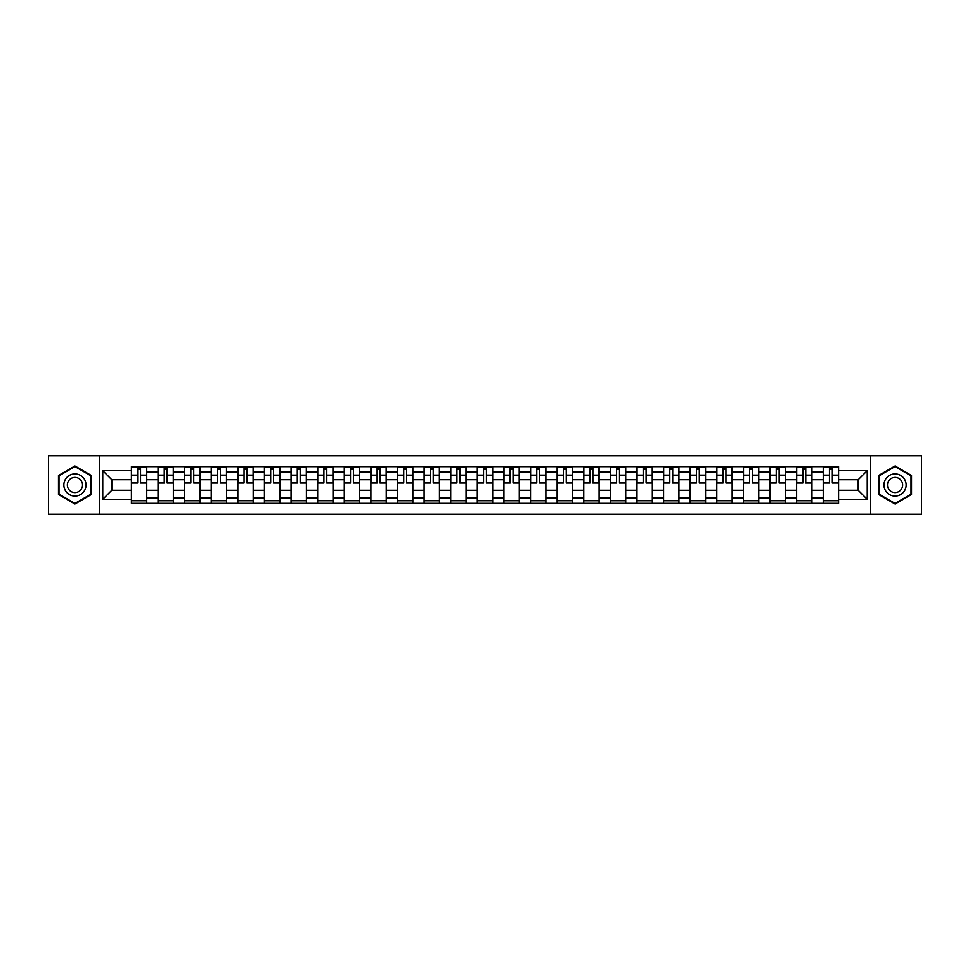 <?xml version="1.0" encoding="UTF-8"?>
<svg xmlns="http://www.w3.org/2000/svg" width="970" height="970" viewBox="0 0 970 970"><rect width="100%" height="100%" fill="white"/><g stroke="black" fill="none" stroke-linecap="round" stroke-linejoin="round"><path stroke-width="1.45" d="M870.672 514.258L921.5 514.258L921.5 455.742L48.5 455.742L48.5 514.258L870.672 514.258L870.672 455.742M158.013 503.333L158.013 471.869L146.749 471.869L146.749 503.333M146.749 471.869L146.749 466.667M158.013 471.869L158.013 466.667M173.363 466.667L173.363 503.333M184.615 503.333L184.615 466.667M199.965 466.667L199.965 503.333M211.23 503.333L211.23 466.667M226.58 466.667L226.58 503.333M237.832 503.333L237.832 466.667M253.194 466.667L253.194 503.333M264.446 503.333L264.446 466.667M279.796 466.667L279.796 503.333M291.061 503.333L291.061 466.667M306.411 466.667L306.411 503.333M317.663 503.333L317.663 466.667M333.013 466.667L333.013 503.333M344.277 503.333L344.277 466.667M359.627 466.667L359.627 503.333M370.892 503.333L370.892 466.667M386.242 466.667L386.242 503.333M397.494 503.333L397.494 466.667M412.844 466.667L412.844 503.333M424.108 503.333L424.108 466.667M439.458 466.667L439.458 503.333M450.711 503.333L450.711 466.667M466.061 466.667L466.061 503.333M477.325 503.333L477.325 466.667M492.675 466.667L492.675 503.333M503.939 503.333L503.939 466.667M519.289 466.667L519.289 503.333M530.541 503.333L530.541 466.667M545.892 466.667L545.892 503.333M557.156 503.333L557.156 466.667M572.506 466.667L572.506 503.333M583.758 503.333L583.758 466.667M599.108 466.667L599.108 503.333M610.372 503.333L610.372 466.667M625.723 466.667L625.723 503.333M636.987 503.333L636.987 466.667M652.337 466.667L652.337 503.333M663.589 503.333L663.589 466.667M678.939 466.667L678.939 503.333M690.203 503.333L690.203 466.667M705.554 466.667L705.554 503.333M716.806 503.333L716.806 466.667M732.168 466.667L732.168 503.333M743.42 503.333L743.42 466.667M758.77 466.667L758.77 503.333M770.034 503.333L770.034 466.667M785.385 466.667L785.385 503.333M796.637 503.333L796.637 466.667M811.987 466.667L811.987 503.333M823.251 503.333L823.251 466.667M823.251 490.286L811.987 490.286M796.637 490.286L785.385 490.286M770.034 490.286L758.77 490.286M743.42 490.286L732.168 490.286M716.806 490.286L705.554 490.286M690.203 490.286L678.939 490.286M663.589 490.286L652.337 490.286M636.987 490.286L625.723 490.286M610.372 490.286L599.108 490.286M583.758 490.286L572.506 490.286M557.156 490.286L545.892 490.286M530.541 490.286L519.289 490.286M503.939 490.286L492.675 490.286M477.325 490.286L466.061 490.286M450.711 490.286L439.458 490.286M424.108 490.286L412.844 490.286M397.494 490.286L386.242 490.286M370.892 490.286L359.627 490.286M344.277 490.286L333.013 490.286M317.663 490.286L306.411 490.286M291.061 490.286L279.796 490.286M264.446 490.286L253.194 490.286M237.832 490.286L226.58 490.286M211.23 490.286L199.965 490.286M184.615 490.286L173.363 490.286M158.013 490.286L146.749 490.286M823.251 479.713L811.987 479.713M796.637 479.713L785.385 479.713M770.034 479.713L758.77 479.713M743.42 479.713L732.168 479.713M716.806 479.713L705.554 479.713M690.203 479.713L678.939 479.713M663.589 479.713L652.337 479.713M636.987 479.713L625.723 479.713M610.372 479.713L599.108 479.713M583.758 479.713L572.506 479.713M557.156 479.713L545.892 479.713M530.541 479.713L519.289 479.713M503.939 479.713L492.675 479.713M477.325 479.713L466.061 479.713M450.711 479.713L439.458 479.713M424.108 479.713L412.844 479.713M397.494 479.713L386.242 479.713M370.892 479.713L359.627 479.713M344.277 479.713L333.013 479.713M317.663 479.713L306.411 479.713M291.061 479.713L279.796 479.713M264.446 479.713L253.194 479.713M237.832 479.713L226.58 479.713M211.23 479.713L199.965 479.713M184.615 479.713L173.363 479.713M158.013 479.713L146.749 479.713M111.78 490.286L131.399 490.286L131.399 479.713L111.78 479.713L111.78 490.286L102.747 499.332L102.747 470.668L131.399 470.668L131.399 479.713M838.601 479.713L838.601 490.286L858.22 490.286L858.22 479.713L838.601 479.713L838.601 466.667L131.399 466.667L131.399 470.668M838.601 470.668L867.253 470.668L867.253 499.332L838.601 499.332L838.601 490.286M131.399 490.286L131.399 503.333L838.601 503.333L838.601 499.332M131.399 499.332L102.747 499.332M99.328 514.258L99.328 455.742M91.398 475.494L74.945 465.988L58.479 475.494L58.479 494.506L74.945 504.012L91.398 494.506L91.398 475.494M911.521 475.494L895.055 465.988L878.602 475.494L878.602 494.506L895.055 504.012L911.521 494.506L911.521 475.494M146.749 500.775L131.399 500.775M137.631 469.225L140.529 469.225M173.363 500.775L158.013 500.775M164.233 469.225L167.131 469.225M199.965 500.775L184.615 500.775M190.847 469.225L193.745 469.225M226.58 500.775L211.23 500.775M217.45 469.225L220.36 469.225M253.194 500.775L237.832 500.775M244.064 469.225L246.962 469.225M279.796 500.775L264.446 500.775M270.678 469.225L273.576 469.225M306.411 500.775L291.061 500.775M297.281 469.225L300.179 469.225M333.013 500.775L317.663 500.775M323.895 469.225L326.793 469.225M359.627 500.775L344.277 500.775M350.497 469.225L353.407 469.225M386.242 500.775L370.892 500.775M377.112 469.225L380.01 469.225M412.844 500.775L397.494 500.775M403.726 469.225L406.624 469.225M439.458 500.775L424.108 500.775M430.328 469.225L433.226 469.225M466.061 500.775L450.711 500.775M456.943 469.225L459.841 469.225M492.675 500.775L477.325 500.775M483.545 469.225L486.455 469.225M519.289 500.775L503.939 500.775M510.159 469.225L513.057 469.225M545.892 500.775L530.541 500.775M536.774 469.225L539.672 469.225M572.506 500.775L557.156 500.775M563.376 469.225L566.274 469.225M599.108 500.775L583.758 500.775M589.99 469.225L592.888 469.225M625.723 500.775L610.372 500.775M616.593 469.225L619.503 469.225M652.337 500.775L636.987 500.775M643.207 469.225L646.105 469.225M678.939 500.775L663.589 500.775M669.821 469.225L672.719 469.225M705.554 500.775L690.203 500.775M696.424 469.225L699.321 469.225M732.168 500.775L716.806 500.775M723.038 469.225L725.936 469.225M758.77 500.775L743.42 500.775M749.64 469.225L752.55 469.225M785.385 500.775L770.034 500.775M776.255 469.225L779.152 469.225M811.987 500.775L796.637 500.775M802.869 469.225L805.767 469.225M838.601 500.775L823.251 500.775M829.471 469.225L832.369 469.225M102.747 470.668L111.78 479.713M858.22 490.286L867.253 499.332M858.22 479.713L867.253 470.668M140.529 482.454L146.664 483.036L140.529 483.036L140.529 466.837L146.664 466.837L143.257 466.837M146.664 482.454L146.664 466.837M137.631 469.056L140.529 469.056M134.891 466.837L131.483 466.837L131.483 483.036L137.631 483.036L137.631 466.837L135.157 466.837M131.483 466.837L143.002 466.837M167.131 482.454L173.278 483.036L167.131 483.036L167.131 466.837L173.278 466.837L169.859 466.837M173.278 482.454L173.278 466.837M164.233 469.056L167.131 469.056M161.505 466.837L158.098 466.837L158.098 483.036L164.233 483.036L164.233 466.837L161.76 466.837M158.098 466.837L169.604 466.837M193.745 482.454L199.881 483.036L193.745 483.036L193.745 466.837L199.881 466.837L196.473 466.837M199.881 482.454L199.881 466.837M190.847 469.056L193.745 469.056M188.119 466.837L184.7 466.837L184.7 483.036L190.847 483.036L190.847 466.837L188.374 466.837M184.7 466.837L196.219 466.837M65.342 490.541A11.082 11.082 0 0 0 80.486 494.603A11.082 11.082 0 0 0 84.535 479.459A11.082 11.082 0 0 0 69.391 475.397A11.082 11.082 0 0 0 65.342 490.541M68.361 488.795A7.59 7.59 0 0 0 78.74 491.572A7.59 7.59 0 0 0 81.516 481.205A7.59 7.59 0 0 0 71.149 478.428A7.59 7.59 0 0 0 68.361 488.795M74.945 466.582L90.889 475.797L90.889 494.203L74.945 503.418L58.988 494.203L58.988 475.797L74.945 466.582M885.464 490.541A11.082 11.082 0 0 0 900.609 494.603A11.082 11.082 0 0 0 904.658 479.459A11.082 11.082 0 0 0 889.514 475.397A11.082 11.082 0 0 0 885.464 490.541M888.484 488.795A7.59 7.59 0 0 0 898.851 491.572A7.59 7.59 0 0 0 901.639 481.205A7.59 7.59 0 0 0 891.26 478.428A7.59 7.59 0 0 0 888.484 488.795M895.055 466.582L911.012 475.797L911.012 494.203L895.055 503.418L879.111 494.203L879.111 475.797L895.055 466.582M220.36 482.454L226.495 483.036L220.36 483.036L220.36 466.837L226.495 466.837L223.088 466.837M226.495 482.454L226.495 466.837M217.45 469.056L220.36 469.056M214.722 466.837L211.314 466.837L211.314 483.036L217.45 483.036L217.45 466.837L214.976 466.837M211.314 466.837L222.821 466.837M246.962 482.454L253.109 483.036L246.962 483.036L246.962 466.837L253.109 466.837L249.69 466.837M253.109 482.454L253.109 466.837M244.064 469.056L246.962 469.056M241.336 466.837L237.929 466.837L237.929 483.036L244.064 483.036L244.064 466.837L241.591 466.837M237.929 466.837L249.435 466.837M273.576 482.454L279.712 483.036L273.576 483.036L273.576 466.837L279.712 466.837L276.304 466.837M279.712 482.454L279.712 466.837M270.678 469.056L273.576 469.056M267.938 466.837L264.531 466.837L264.531 483.036L270.678 483.036L270.678 466.837L268.205 466.837M264.531 466.837L276.05 466.837M300.179 482.454L306.326 483.036L300.179 483.036L300.179 466.837L306.326 466.837L302.907 466.837M306.326 482.454L306.326 466.837M297.281 469.056L300.179 469.056M294.553 466.837L291.145 466.837L291.145 483.036L297.281 483.036L297.281 466.837L294.807 466.837M291.145 466.837L302.652 466.837M326.793 482.454L332.928 483.036L326.793 483.036L326.793 466.837L332.928 466.837L329.521 466.837M332.928 482.454L332.928 466.837M323.895 469.056L326.793 469.056M321.167 466.837L317.748 466.837L317.748 483.036L323.895 483.036L323.895 466.837L321.422 466.837M317.748 466.837L329.266 466.837M353.407 482.454L359.543 483.036L353.407 483.036L353.407 466.837L359.543 466.837L356.135 466.837M359.543 482.454L359.543 466.837M350.497 469.056L353.407 469.056M347.769 466.837L344.362 466.837L344.362 483.036L350.497 483.036L350.497 466.837L348.024 466.837M344.362 466.837L355.881 466.837M380.01 482.454L386.157 483.036L380.01 483.036L380.01 466.837L386.157 466.837L382.738 466.837M386.157 482.454L386.157 466.837M377.112 469.056L380.01 469.056M374.384 466.837L370.976 466.837L370.976 483.036L377.112 483.036L377.112 466.837L374.638 466.837M370.976 466.837L382.483 466.837M406.624 482.454L412.759 483.036L406.624 483.036L406.624 466.837L412.759 466.837L409.352 466.837M412.759 482.454L412.759 466.837M403.726 469.056L406.624 469.056M400.998 466.837L397.579 466.837L397.579 483.036L403.726 483.036L403.726 466.837L401.253 466.837M397.579 466.837L409.097 466.837M433.226 482.454L439.374 483.036L433.226 483.036L433.226 466.837L439.374 466.837L435.954 466.837M439.374 482.454L439.374 466.837M430.328 469.056L433.226 469.056M427.6 466.837L424.193 466.837L424.193 483.036L430.328 483.036L430.328 466.837L427.855 466.837M424.193 466.837L435.7 466.837M459.841 482.454L465.976 483.036L459.841 483.036L459.841 466.837L465.976 466.837L462.569 466.837M465.976 482.454L465.976 466.837M456.943 469.056L459.841 469.056M454.215 466.837L450.795 466.837L450.795 483.036L456.943 483.036L456.943 466.837L454.469 466.837M450.795 466.837L462.314 466.837M486.455 482.454L492.59 483.036L486.455 483.036L486.455 466.837L492.59 466.837L489.183 466.837M492.59 482.454L492.59 466.837M483.545 469.056L486.455 469.056M480.817 466.837L477.41 466.837L477.41 483.036L483.545 483.036L483.545 466.837L481.071 466.837M477.41 466.837L488.928 466.837M513.057 482.454L519.205 483.036L513.057 483.036L513.057 466.837L519.205 466.837L515.785 466.837M519.205 482.454L519.205 466.837M510.159 469.056L513.057 469.056M507.431 466.837L504.024 466.837L504.024 483.036L510.159 483.036L510.159 466.837L507.686 466.837M504.024 466.837L515.531 466.837M539.672 482.454L545.807 483.036L539.672 483.036L539.672 466.837L545.807 466.837L542.4 466.837M545.807 482.454L545.807 466.837M536.774 469.056L539.672 469.056M534.046 466.837L530.626 466.837L530.626 483.036L536.774 483.036L536.774 466.837L534.3 466.837M530.626 466.837L542.145 466.837M566.274 482.454L572.421 483.036L566.274 483.036L566.274 466.837L572.421 466.837L569.002 466.837M572.421 482.454L572.421 466.837M563.376 469.056L566.274 469.056M560.648 466.837L557.241 466.837L557.241 483.036L563.376 483.036L563.376 466.837L560.903 466.837M557.241 466.837L568.747 466.837M592.888 482.454L599.024 483.036L592.888 483.036L592.888 466.837L599.024 466.837L595.616 466.837M599.024 482.454L599.024 466.837M589.99 469.056L592.888 469.056M587.262 466.837L583.843 466.837L583.843 483.036L589.99 483.036L589.99 466.837L587.517 466.837M583.843 466.837L595.362 466.837M619.503 482.454L625.638 483.036L619.503 483.036L619.503 466.837L625.638 466.837L622.231 466.837M625.638 482.454L625.638 466.837M616.593 469.056L619.503 469.056M613.864 466.837L610.457 466.837L610.457 483.036L616.593 483.036L616.593 466.837L614.119 466.837M610.457 466.837L621.976 466.837M646.105 482.454L652.252 483.036L646.105 483.036L646.105 466.837L652.252 466.837L648.833 466.837M652.252 482.454L652.252 466.837M643.207 469.056L646.105 469.056M640.479 466.837L637.072 466.837L637.072 483.036L643.207 483.036L643.207 466.837L640.734 466.837M637.072 466.837L648.578 466.837M672.719 482.454L678.854 483.036L672.719 483.036L672.719 466.837L678.854 466.837L675.447 466.837M678.854 482.454L678.854 466.837M669.821 469.056L672.719 469.056M667.093 466.837L663.674 466.837L663.674 483.036L669.821 483.036L669.821 466.837L667.348 466.837M663.674 466.837L675.193 466.837M699.321 482.454L705.469 483.036L699.321 483.036L699.321 466.837L705.469 466.837L702.062 466.837M705.469 482.454L705.469 466.837M696.424 469.056L699.321 469.056M693.695 466.837L690.288 466.837L690.288 483.036L696.424 483.036L696.424 466.837L693.95 466.837M690.288 466.837L701.795 466.837M725.936 482.454L732.071 483.036L725.936 483.036L725.936 466.837L732.071 466.837L728.664 466.837M732.071 482.454L732.071 466.837M723.038 469.056L725.936 469.056M720.31 466.837L716.891 466.837L716.891 483.036L723.038 483.036L723.038 466.837L720.564 466.837M716.891 466.837L728.409 466.837M752.55 482.454L758.685 483.036L752.55 483.036L752.55 466.837L758.685 466.837L755.278 466.837M758.685 482.454L758.685 466.837M749.64 469.056L752.55 469.056M746.912 466.837L743.505 466.837L743.505 483.036L749.64 483.036L749.64 466.837L747.179 466.837M743.505 466.837L755.024 466.837M779.152 482.454L785.3 483.036L779.152 483.036L779.152 466.837L785.3 466.837L781.881 466.837M785.3 482.454L785.3 466.837M776.255 469.056L779.152 469.056M773.526 466.837L770.119 466.837L770.119 483.036L776.255 483.036L776.255 466.837L773.781 466.837M770.119 466.837L781.626 466.837M805.767 482.454L811.902 483.036L805.767 483.036L805.767 466.837L811.902 466.837L808.495 466.837M811.902 482.454L811.902 466.837M802.869 469.056L805.767 469.056M800.141 466.837L796.722 466.837L796.722 483.036L802.869 483.036L802.869 466.837L800.395 466.837M796.722 466.837L808.24 466.837M832.369 482.454L838.516 483.036L832.369 483.036L832.369 466.837L838.516 466.837L835.109 466.837M838.516 482.454L838.516 466.837M829.471 469.056L832.369 469.056M826.743 466.837L823.336 466.837L823.336 483.036L829.471 483.036L829.471 466.837L826.998 466.837M823.336 466.837L834.843 466.837M796.637 471.869L785.385 471.869M770.034 471.869L758.77 471.869M743.42 471.869L732.168 471.869M716.806 471.869L705.554 471.869M690.203 471.869L678.939 471.869M663.589 471.869L652.337 471.869M636.987 471.869L625.723 471.869M610.372 471.869L599.108 471.869M583.758 471.869L572.506 471.869M557.156 471.869L545.892 471.869M530.541 471.869L519.289 471.869M503.939 471.869L492.675 471.869M477.325 471.869L466.061 471.869M450.711 471.869L439.458 471.869M424.108 471.869L412.844 471.869M397.494 471.869L386.242 471.869M370.892 471.869L359.627 471.869M344.277 471.869L333.013 471.869M317.663 471.869L306.411 471.869M291.061 471.869L279.796 471.869M264.446 471.869L253.194 471.869M237.832 471.869L226.58 471.869M211.23 471.869L199.965 471.869M184.615 471.869L173.363 471.869M823.251 471.869L811.987 471.869M796.637 498.131L785.385 498.131M770.034 498.131L758.77 498.131M743.42 498.131L732.168 498.131M716.806 498.131L705.554 498.131M690.203 498.131L678.939 498.131M663.589 498.131L652.337 498.131M636.987 498.131L625.723 498.131M610.372 498.131L599.108 498.131M583.758 498.131L572.506 498.131M557.156 498.131L545.892 498.131M530.541 498.131L519.289 498.131M503.939 498.131L492.675 498.131M477.325 498.131L466.061 498.131M450.711 498.131L439.458 498.131M424.108 498.131L412.844 498.131M397.494 498.131L386.242 498.131M370.892 498.131L359.627 498.131M344.277 498.131L333.013 498.131M317.663 498.131L306.411 498.131M291.061 498.131L279.796 498.131M264.446 498.131L253.194 498.131M237.832 498.131L226.58 498.131M211.23 498.131L199.965 498.131M184.615 498.131L173.363 498.131M158.013 498.131L146.749 498.131M823.251 498.131L811.987 498.131M140.529 475.118L146.664 475.118M131.483 482.454L137.631 482.454M131.483 475.118L137.631 475.118M167.131 475.118L173.278 475.118M158.098 482.454L164.233 482.454M158.098 475.118L164.233 475.118M193.745 475.118L199.881 475.118M184.7 482.454L190.847 482.454M184.7 475.118L190.847 475.118M220.36 475.118L226.495 475.118M211.314 482.454L217.45 482.454M211.314 475.118L217.45 475.118M246.962 475.118L253.109 475.118M237.929 482.454L244.064 482.454M237.929 475.118L244.064 475.118M273.576 475.118L279.712 475.118M264.531 482.454L270.678 482.454M264.531 475.118L270.678 475.118M300.179 475.118L306.326 475.118M291.145 482.454L297.281 482.454M291.145 475.118L297.281 475.118M326.793 475.118L332.928 475.118M317.748 482.454L323.895 482.454M317.748 475.118L323.895 475.118M353.407 475.118L359.543 475.118M344.362 482.454L350.497 482.454M344.362 475.118L350.497 475.118M380.01 475.118L386.157 475.118M370.976 482.454L377.112 482.454M370.976 475.118L377.112 475.118M406.624 475.118L412.759 475.118M397.579 482.454L403.726 482.454M397.579 475.118L403.726 475.118M433.226 475.118L439.374 475.118M424.193 482.454L430.328 482.454M424.193 475.118L430.328 475.118M459.841 475.118L465.976 475.118M450.795 482.454L456.943 482.454M450.795 475.118L456.943 475.118M486.455 475.118L492.59 475.118M477.41 482.454L483.545 482.454M477.41 475.118L483.545 475.118M513.057 475.118L519.205 475.118M504.024 482.454L510.159 482.454M504.024 475.118L510.159 475.118M539.672 475.118L545.807 475.118M530.626 482.454L536.774 482.454M530.626 475.118L536.774 475.118M566.274 475.118L572.421 475.118M557.241 482.454L563.376 482.454M557.241 475.118L563.376 475.118M592.888 475.118L599.024 475.118M583.843 482.454L589.99 482.454M583.843 475.118L589.99 475.118M619.503 475.118L625.638 475.118M610.457 482.454L616.593 482.454M610.457 475.118L616.593 475.118M646.105 475.118L652.252 475.118M637.072 482.454L643.207 482.454M637.072 475.118L643.207 475.118M672.719 475.118L678.854 475.118M663.674 482.454L669.821 482.454M663.674 475.118L669.821 475.118M699.321 475.118L705.469 475.118M690.288 482.454L696.424 482.454M690.288 475.118L696.424 475.118M725.936 475.118L732.071 475.118M716.891 482.454L723.038 482.454M716.891 475.118L723.038 475.118M752.55 475.118L758.685 475.118M743.505 482.454L749.64 482.454M743.505 475.118L749.64 475.118M779.152 475.118L785.3 475.118M770.119 482.454L776.255 482.454M770.119 475.118L776.255 475.118M805.767 475.118L811.902 475.118M796.722 482.454L802.869 482.454M796.722 475.118L802.869 475.118M832.369 475.118L838.516 475.118M823.336 482.454L829.471 482.454M823.336 475.118L829.471 475.118"/></g></svg>
